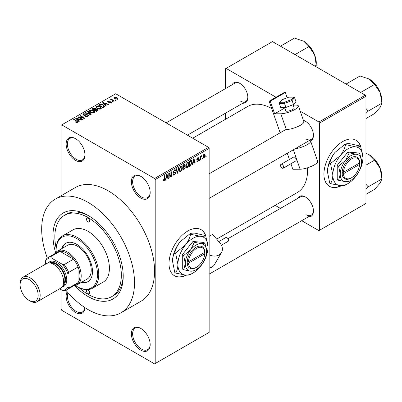 <?xml version="1.0" encoding="UTF-8"?>
<svg xmlns="http://www.w3.org/2000/svg" width="402" height="402" viewBox="0 0 402 402"><rect width="100%" height="100%" fill="white"/><g stroke="black" fill="none" stroke-linecap="round" stroke-linejoin="round"><path stroke-width="0.6" d="M140.78 198.04A13.306 7.683 60 0 1 131.369 181.744A13.306 7.683 60 0 1 140.78 176.312L140.78 176.312A13.306 7.683 60 0 1 150.187 192.608A13.306 7.683 60 0 1 140.78 198.04M141.097 176.503A12.417 7.171 -120 0 0 135.198 176.061A12.417 7.171 -120 0 0 133.293 186.01A12.417 7.171 -120 0 0 141.403 196.955A12.417 7.171 -120 0 0 147.614 197.568A12.417 7.171 -120 0 0 150.182 192.236M140.78 350.137A13.306 7.683 60 0 1 131.369 333.841A13.306 7.683 60 0 1 140.78 328.409L140.78 328.409A13.306 7.683 60 0 1 150.187 344.705A13.306 7.683 60 0 1 140.78 350.137M141.097 328.6A12.417 7.171 -120 0 0 135.198 328.153A12.417 7.171 -120 0 0 133.293 338.107A12.417 7.171 -120 0 0 141.403 349.047A12.417 7.171 -120 0 0 147.614 349.665A12.417 7.171 -120 0 0 150.182 344.333M84.943 307.636A13.306 7.683 60 0 1 75.546 312.475A13.306 7.683 60 0 1 67.199 291.777M68.038 292.736A12.417 7.171 -120 0 0 76.174 311.389A12.417 7.171 -120 0 0 82.385 312.002A12.417 7.171 -120 0 0 84.882 307.595M75.546 160.378A13.306 7.683 60 0 1 66.139 144.082A13.306 7.683 60 0 1 75.546 138.65L75.546 138.65A13.306 7.683 60 0 1 84.953 154.946A13.306 7.683 60 0 1 75.546 160.378M75.867 138.841A12.417 7.171 -120 0 0 69.963 138.399A12.417 7.171 -120 0 0 68.064 148.348A12.417 7.171 -120 0 0 76.174 159.292A12.417 7.171 -120 0 0 82.385 159.906A12.417 7.171 -120 0 0 84.948 154.574M205.844 236.08A26.612 15.361 120 0 0 201.126 229.678A26.612 15.361 120 0 0 187.819 230.994A26.612 15.361 120 0 0 170.438 254.446A26.612 15.361 120 0 0 174.513 275.767A26.612 15.361 120 0 0 186.503 275.159M205.447 235.482A26.612 15.361 120 0 0 201 229.602M303.399 120.324A11.532 6.658 60 0 1 305.299 121.163L305.299 121.163A11.532 6.658 60 0 1 313.454 135.283A11.532 6.658 60 0 1 310.455 140.846M305.62 121.354A10.643 6.146 -120 0 0 303.49 120.585M232.15 84.762A11.532 6.658 60 0 1 239.692 83.284L239.692 83.284A11.532 6.658 60 0 1 247.843 97.405A11.532 6.658 60 0 1 242.798 103.198M240.009 83.475A10.643 6.146 -120 0 0 234.994 83.119L166.137 122.871M297.761 198.397A11.532 6.658 60 0 1 305.299 196.92L305.299 196.92A11.532 6.658 60 0 1 313.454 211.04A11.532 6.658 60 0 1 308.404 216.834M305.62 197.111A10.643 6.146 -120 0 0 300.606 196.754L227.954 238.698M55.647 252.788A49.672 28.678 60 0 1 88.093 215.422A49.672 28.678 60 0 1 123.218 276.259A49.672 28.678 60 0 1 88.093 296.54A49.672 28.678 60 0 1 74.636 285.676M89.043 215.99A47.014 27.145 -120 0 0 66.466 214.181L64.586 215.266A47.014 27.145 -120 0 0 56.149 248.185M65.893 290.234A65.642 37.899 -120 0 0 88.093 309.575A65.642 37.899 -120 0 0 120.912 312.826A65.642 37.899 -120 0 0 130.972 260.23A65.642 37.899 -120 0 0 88.093 202.387A65.642 37.899 -120 0 0 55.27 199.136A65.642 37.899 -120 0 0 47.325 258.074M120.912 312.826L140.981 301.239A65.642 37.899 -120 0 0 151.046 248.642A65.642 37.899 -120 0 0 108.163 190.799A65.642 37.899 -120 0 0 75.345 187.548L55.27 199.136M216.643 239.12L297.334 192.533A49.672 28.678 -120 0 0 307.575 167.785M360.77 146.635A26.612 15.361 120 0 0 356.051 140.233A26.612 15.361 120 0 0 342.745 141.549A26.612 15.361 120 0 0 325.359 165.001A26.612 15.361 120 0 0 329.439 186.322A26.612 15.361 120 0 0 341.424 185.714M360.373 146.037A26.612 15.361 120 0 0 355.926 140.162M202.417 158.107L202.417 158.83L202.02 159.061L202.02 158.338L202.417 158.107M200.819 157.84L200.819 159.755L200.422 159.986L200.422 156.298L200.819 156.066L200.819 156.654L201.296 155.725L201.678 155.705L200.819 157.84L200.422 157.609M199.678 159.689L199.678 160.413L199.281 160.644L199.281 159.916L199.678 159.689M198.653 159.88L197.689 161.629L197.04 161.725L196.714 161.006L197.116 160.71L197.719 161.086L198.256 160.202L198.151 159.926L197.005 159.966L196.774 159.388L197.673 157.82L198.337 157.725L198.598 158.338L198.196 158.634L197.689 158.338L197.171 159.081L198.422 159.227L198.653 159.88L197.628 159.287M197.116 160.71L197.719 161.086M198.196 158.634L197.292 158.112M196.844 158.896L197.302 159.313M193.091 162.704L192.744 164.418L192.327 164.659L193.538 158.885L193.96 158.644L195.231 162.981L194.814 163.222L194.467 161.905L193.091 162.704L192.774 162.524M187.307 167.619L186.161 167.488L185.769 165.976L187.312 162.418L188.221 162.338L188.845 164.137L188.448 166.187L187.307 167.619L185.845 166.775M180.749 171.408L179.604 171.272L179.212 169.765L180.754 166.202L181.664 166.121L182.287 167.92L181.895 169.971L180.749 171.408L179.287 170.564M164.106 181.016L163.483 181.021L163.242 179.935L163.644 179.639L164.127 180.413L164.554 179.779L164.614 175.589L165.011 175.357L165.011 178.8L164.106 181.016L163.292 180.543M163.247 180.096L164.127 180.413M154.579 178.483L208.517 147.343L209.146 148.428L209.146 332.389L155.202 363.534L155.202 179.573L154.579 178.483L61.747 124.891L61.119 125.253L61.119 195.759M209.146 148.428L155.202 179.573M166.177 178.242L165.83 179.955L165.413 180.196L166.624 174.428L167.046 174.182L168.317 178.518L167.9 178.759L167.554 177.443L166.177 178.242L165.86 178.061M169.177 173.965L169.177 178.026L168.775 178.257L168.775 173.187L169.202 172.94L170.885 176.031L170.885 171.966L171.282 171.734L171.282 176.805L170.855 177.056L168.775 173.734M175.332 173.076L173.599 172.689L173.282 171.905L174.418 169.86L175.247 169.75L175.619 170.684L175.217 170.981L174.981 170.363L174.428 170.448L173.679 171.694L173.805 172.136L175.126 171.976L175.729 172.835L174.488 175.021L173.584 175.141L173.167 174.076L173.563 173.78L173.85 174.483L174.523 174.408L175.332 173.076L174.317 172.141M173.805 172.136L173.282 171.84L173.805 172.136M175.126 171.976L175.428 172.046M178.945 167.312L177.689 173.106L177.302 173.332L176.116 168.946L176.528 168.709L177.473 172.644L178.523 167.554L178.945 167.312M184.498 166.137L185.312 167.217L184.096 169.408L182.86 170.121L182.86 165.051L184.87 164.192L185.196 164.981L184.995 166.343M191.166 160.353L192.096 162.227L190.588 165.664L189.417 166.338L189.417 161.267L191.533 160.413M205.211 155.338L204.1 157.926L203.427 157.991L202.99 156.659L204.1 154.107L204.779 154.046L205.211 155.338L204.774 155.082M206.181 155.936L206.181 156.659L205.784 156.891L205.784 156.167L206.181 155.936M61.119 289.661L61.119 309.213L61.747 310.299L154.579 363.895L155.202 363.534M115.861 100.168L115.459 100.399L114.831 100.038L115.233 99.807L115.861 100.168M113.123 101.746L112.726 101.977L112.098 101.616L112.495 101.384L113.123 101.746M106.188 105.751L105.766 105.992L102.59 102.756L103.012 102.515L108.676 104.314L108.259 104.555L106.6 103.997L105.218 104.796L106.188 105.751M101.279 108.455L101.279 107.877L100.807 108.922L98.972 109.188L97.073 108.545L95.771 107.073L96.304 106.324L100.098 106.736L101.339 108.178M94.721 112.243L94.721 111.661L94.249 112.711L92.415 112.972L90.515 112.334L89.214 110.862L89.746 110.108L93.54 110.525L94.782 111.967M87.988 116.324L85.184 116.233L87.51 116.007L87.897 115.535L87.566 115.108L83.48 115.118L82.918 114.404L83.41 113.766L85.922 113.831L83.938 114.057L83.576 114.485L83.892 114.897L86.309 114.62L87.958 114.871L88.54 115.63L87.988 116.324M79.274 121.288L78.852 121.535L75.676 118.299L76.099 118.052L81.762 119.851L81.345 120.092L79.686 119.54L78.305 120.334L79.274 121.288M208.517 147.343L115.691 93.746L61.747 124.891M76.671 122.499L75.375 122.027L75.717 121.761L77.114 122.012L77.209 121.57L73.666 119.459L74.063 119.228L77.963 121.856L77.606 122.319L76.671 122.499M77.114 122.494L77.209 121.57M82.616 119.359L82.219 119.59L77.827 117.057L78.254 116.811L83.455 117.871L79.938 115.836L80.335 115.605L84.727 118.143L84.299 118.389L79.104 117.329L82.616 119.359M91.133 114.444L90.741 114.67L85.169 112.816L85.581 112.58L90.4 114.274L87.576 111.424L87.998 111.183L91.133 114.444M97.54 110.746L96.304 111.46L91.912 108.922L93.153 108.208L95.354 108.213L95.842 108.992L97.465 109.299L98.118 110.093L97.54 110.746M95.862 108.862L95.842 109.394M104.028 106.997L102.862 107.671L98.47 105.138L100.299 104.173L103.319 104.847L104.641 106.274L104.028 106.997M111.188 102.932L109.188 102.902L110.761 102.651L110.801 102.053L107.877 102.078L107.455 101.535L107.867 101.033L109.701 101.023L108.334 101.284L108.208 101.806L111.123 101.776L111.61 102.394L111.188 102.932M110.761 103.108L110.801 102.053M108.334 101.284L108.208 102.219M114.263 101.088L113.866 101.319L110.671 99.475L111.073 99.244L111.58 99.54L111.49 98.937L112.037 98.817L112.384 99.148L112.032 99.711L114.263 101.088M111.58 100.003L111.49 99.42M112.037 98.817L112.032 100.259M117.6 99.229L114.831 98.917L113.892 97.877L114.294 97.319L117.022 97.616L117.997 98.671L117.6 99.229M365.323 95.199L365.951 96.284L319.54 123.082L318.912 121.992L365.323 95.199L272.496 41.602L225.452 68.762L225.452 88.626M225.452 113.208L225.452 119.319M319.54 123.082L319.54 230.271L318.912 230.632L301.706 220.698M280.415 208.407L275.129 205.357M319.54 230.271L365.951 203.472L365.951 96.284M318.912 121.992L300.229 111.208M276.023 97.234L226.08 68.4M271.682 108.5A49.672 28.678 -120 0 0 247.657 106.5L192.714 138.218M329.313 186.252A26.612 15.361 120 0 0 340.926 185.689M305.927 138.906A10.643 6.146 -120 0 0 311.248 139.434A10.643 6.146 -120 0 0 313.444 134.911M240.321 101.028A10.643 6.146 -120 0 0 245.642 101.555A10.643 6.146 -120 0 0 247.838 97.033M305.927 214.663A10.643 6.146 -120 0 0 311.248 215.191A10.643 6.146 -120 0 0 313.444 210.668M78.872 287.541A47.014 27.145 -120 0 0 88.093 294.364A47.014 27.145 -120 0 0 111.595 296.696L113.48 295.611A47.014 27.145 -120 0 0 123.203 275.149M174.388 275.697A26.612 15.361 120 0 0 186.005 275.134M75.717 122.208L75.717 121.761M74.063 119.69L74.063 119.228M76.099 118.726L76.099 118.052M78.305 120.972L78.305 120.334M77.023 119.007L77.928 119.962L79.038 119.319L76.375 118.424L77.023 119.007L77.023 119.665M77.928 120.59L77.928 119.962M76.375 119.007L76.375 118.424M79.038 119.912L79.038 119.319M78.254 117.304L78.254 116.811M83.455 118.218L83.455 117.871M80.335 116.067L80.335 115.605M79.104 117.791L79.104 117.329M85.525 116.399L85.525 115.967M87.51 116.535L87.51 116.007M83.41 115.078L83.41 113.766M83.892 115.299L83.892 114.897M84.465 115.409L84.465 115.083M86.309 115.037L86.309 114.62M87.958 116.339L87.958 114.871M85.581 112.952L85.581 112.58M90.4 114.555L90.4 114.274M87.998 111.851L87.998 111.183M89.746 111.796L89.746 110.108M93.54 111.012L93.54 110.525M90.264 110.404L89.857 110.972L90.922 112.108L93.731 112.414L94.128 111.851L93.128 110.746L91.968 110.269L90.264 110.404M90.922 112.545L90.922 112.108M93.731 112.922L93.731 112.414M93.153 108.801L93.153 108.208M95.344 108.852L95.354 108.213M97.465 110.786L97.465 109.299M92.822 108.992L94.133 109.746L95.264 109.048L95.028 108.485L93.52 108.59L92.822 108.992L92.822 109.45M94.133 110.208L94.133 109.746M95.264 109.691L95.028 108.485M94.651 110.505L94.651 110.042L96.189 110.932L97.46 109.987L97.46 110.791M96.189 111.394L96.189 110.932M97.395 110.831L97.068 109.53L95.435 109.59L94.651 110.042M97.033 111.037L97.033 110.444M96.304 108.012L96.304 106.324M100.098 107.228L100.098 106.736M96.822 106.615L96.415 107.183L97.48 108.319L100.289 108.63L100.686 108.063L99.686 106.962L98.525 106.485L96.822 106.615M97.48 108.756L97.48 108.319M100.289 109.133L100.289 108.63M100.299 104.681L100.299 104.173M103.319 105.329L103.319 104.847M99.379 105.203L102.746 107.148L103.465 106.731L103.827 105.781L102.917 105.073L100.746 104.52L99.379 105.203L99.379 105.666M102.746 107.605L102.746 107.148M103.987 107.022L103.827 105.781M103.465 107.324L103.465 106.731M103.012 103.183L103.012 102.515M105.218 105.435L105.218 104.796M103.937 103.47L104.842 104.425L105.952 103.781L103.289 102.882L103.937 103.47L103.937 104.128M104.842 105.048L104.842 104.425M103.289 103.47L103.289 102.882M105.952 104.374L105.952 103.781M109.53 103.033L109.53 102.636M107.867 102.068L107.867 101.033M108.6 102.294L108.6 101.887M111.123 102.967L111.123 101.776M112.495 101.847L112.495 101.384M111.073 99.706L111.073 99.244M112.61 100.595L112.61 100.133M115.233 100.264L115.233 99.807M114.294 98.545L114.294 97.319M117.022 98.108L117.022 97.616M117.153 99.4L116.655 97.862L114.736 97.591L114.515 98.716M114.736 97.591L115.233 98.686L117.153 98.957L117.374 98.631L117.374 99.334M115.233 99.123L115.233 98.686M165.503 179.764L165.83 179.955M167.75 178.192L168.317 178.518M167.041 177.146L167.554 177.443M166.679 175.88L166.307 177.573L167.418 176.93L166.865 174.815L166.679 175.88L166.358 175.694M166.001 177.393L166.307 177.573M166.579 174.649L166.865 174.815M168.775 177.795L169.177 178.026M170.031 175.538L170.885 176.031M170.463 176.332L171.282 176.805M173.177 174.262L174.488 175.021M174.312 169.925L175.619 170.684M173.986 170.192L174.428 170.448M173.317 171.483L173.679 171.694M174.468 172.106L175.729 172.835M177.156 172.8L177.689 173.106M177.046 172.398L177.473 172.644M181.865 167.679L182.287 167.92M181.578 169.79L181.895 169.971M180.317 166.544L180.754 166.795L179.609 169.538L180.071 170.875L180.749 170.815L181.89 168.136L181.719 167.091L180.634 166.277M179.222 169.317L179.609 169.538M181.719 167.091L180.754 166.795M184.091 164.343L185.196 164.981M184.036 166.483L185.312 167.217M183.257 165.418L183.257 166.93L184.428 166.207L184.799 165.292L184.618 164.805L183.257 165.418L182.86 165.187M182.86 166.699L183.257 166.93M183.257 167.523L183.257 169.302L184.518 168.508L184.91 167.453L184.704 166.905L183.257 167.523L182.86 167.292M182.86 169.071L183.257 169.302M183.533 166.77L184.046 167.066M188.422 163.89L188.845 164.137M188.136 166.006L188.448 166.187M186.875 162.755L187.312 163.011L186.166 165.755L186.628 167.086L187.302 167.031L188.448 164.353L188.277 163.302L187.191 162.493M185.779 165.534L186.166 165.755M188.277 163.302L187.312 163.011M190.076 165.368L190.588 165.664M191.679 161.986L192.096 162.227M189.814 161.629L189.814 165.513L191.538 163.78L191.699 162.448L191.091 160.996L189.814 161.629L189.417 161.398M189.417 165.282L189.814 165.513M190.01 160.926L190.523 161.222M190.493 160.649L191.287 161.041L190.543 160.614M192.417 164.227L192.744 164.418M194.663 162.654L195.231 162.981M193.955 161.609L194.467 161.905M193.593 160.343L193.221 162.031L194.332 161.393L193.779 159.277L193.593 160.343L193.272 160.157M192.915 161.855L193.221 162.031M193.493 159.112L193.779 159.277M196.724 161.071L197.689 161.629M196.789 159.142L198.151 159.926M197.683 157.81L198.598 158.338M199.281 160.182L199.678 160.413M200.422 159.524L200.819 159.755M200.422 156.423L200.819 156.654M201.05 156.001L201.563 156.298M200.96 156.212L201.276 156.398M200.422 156.77L200.894 157.046M202.02 158.599L202.417 158.83M203.04 157.313L204.1 157.926M203.894 154.252L204.512 154.609L204.09 154.639L203.387 156.428L204.11 157.393L204.814 155.604L203.713 154.423M203.005 156.207L203.387 156.428M203 157.031L204.11 157.393M205.784 156.428L206.181 156.659M88.093 293.641A2.216 1.281 -120 0 0 89.199 293.751A2.216 1.281 -120 0 0 89.54 291.978A2.216 1.281 -120 0 0 88.093 290.023A2.216 1.281 -120 0 0 86.983 289.912A2.216 1.281 -120 0 0 86.641 291.686A2.216 1.281 -120 0 0 88.093 293.641M88.093 221.939A2.216 1.281 -120 0 0 89.199 222.05A2.216 1.281 -120 0 0 89.54 220.276A2.216 1.281 -120 0 0 88.093 218.321A2.216 1.281 -120 0 0 86.983 218.211A2.216 1.281 -120 0 0 86.641 219.984A2.216 1.281 -120 0 0 88.093 221.939M81.289 282.44A22.175 12.804 -120 0 0 87.887 281.707A22.175 12.804 -120 0 0 91.289 263.933A22.175 12.804 -120 0 0 76.802 244.391A22.175 12.804 -120 0 0 65.712 243.295A22.175 12.804 -120 0 0 61.777 248.642M81.918 282.078A22.175 12.804 -120 0 0 88.199 281.516M75.395 285.531A29.271 16.899 -120 0 0 76.802 286.4A29.271 16.899 -120 0 0 97.5 274.45A29.271 16.899 -120 0 0 76.802 238.597A29.271 16.899 -120 0 0 56.104 250.552A29.271 16.899 -120 0 0 56.149 252.2M77.43 286.762L76.802 286.4L77.43 286.762A30.16 17.412 60 0 0 92.51 288.254L103.168 282.098A30.16 17.412 -120 0 0 107.791 257.933A30.16 17.412 -120 0 0 88.093 231.356A30.16 17.412 -120 0 0 73.013 229.864L62.35 236.019A30.16 17.412 60 0 1 77.43 237.512A30.16 17.412 60 0 1 97.128 264.089A30.16 17.412 60 0 1 92.51 288.254M56.104 250.552L56.104 249.823A30.16 17.412 60 0 1 62.35 236.019M111.595 296.696A47.014 27.145 -120 0 0 118.806 259.024A47.014 27.145 -120 0 0 88.093 217.598A47.014 27.145 -120 0 0 64.586 215.266M55.169 253.476A19.517 11.266 60 0 1 57.637 251.029L67.672 245.235A19.517 11.266 60 0 1 77.43 246.205A19.517 11.266 60 0 1 90.179 263.4A19.517 11.266 60 0 1 87.184 279.038L77.149 284.832A19.517 11.266 60 0 1 73.797 285.742M66.034 243.12A22.175 12.804 -120 0 0 62.405 248.275M359.916 92.073L360.956 92.284L374.614 84.4L380.207 92.661A17.854 10.306 -120 0 1 381.9 100.927L381.9 103.183L380.207 107.239L374.614 113.55L365.951 118.55M365.951 113.429L368.242 111.068L381.9 103.183L380.207 92.661A17.854 10.306 -120 0 0 369.277 79.063L374.614 84.4M368.242 111.068L365.951 108.51M346.745 84.47L346.378 83.867L360.036 75.983L369.277 79.063M57.637 251.029A19.517 11.266 60 0 1 72.672 256.26A19.517 11.266 60 0 1 81.194 275.898A19.517 11.266 60 0 1 77.149 284.832M59.632 288.802L62.199 290.279A17.738 10.241 -120 0 0 68.018 286.917L68.647 288.078A18.628 10.753 60 0 1 66.672 289.857L76.078 284.425A18.628 10.753 -120 0 0 78.053 282.646A18.628 10.753 -120 0 0 79.938 275.898A18.628 10.753 -120 0 0 78.053 266.978A18.628 10.753 -120 0 0 73.551 259.174L59.983 251.34A18.628 10.753 -120 0 0 57.451 252.16L48.044 257.592A18.628 10.753 60 0 1 50.572 256.772L51.26 257.893A17.738 10.241 -120 0 0 45.441 261.255L45.441 264.22M68.647 288.078L78.053 282.646L78.053 266.978L68.647 272.41L68.018 274.29A17.738 10.241 -120 0 0 62.199 264.209L64.144 264.606L73.551 259.174A18.628 10.753 -120 0 0 59.983 251.34L50.572 256.772M45.441 261.255L46.069 259.37A18.628 10.753 60 0 1 48.044 257.592M66.672 289.857A18.628 10.753 60 0 1 64.144 290.681L62.199 290.279M68.018 286.917L68.018 274.29M62.199 264.209L51.26 257.893M64.144 264.606A18.628 10.753 60 0 1 68.647 272.41M30.135 301.028L29.13 300.45A12.774 7.377 -120 0 0 38.165 295.234A12.774 7.377 -120 0 0 29.13 279.591A12.774 7.377 -120 0 0 20.1 284.807A12.774 7.377 -120 0 0 29.13 300.45L30.135 301.028A14.191 8.196 60 0 0 37.23 301.731A14.191 8.196 60 0 0 39.406 290.36A14.191 8.196 60 0 0 30.135 277.852A14.191 8.196 60 0 0 23.04 277.149A14.191 8.196 60 0 0 20.1 283.646L20.1 284.807M62.717 285.993A13.306 7.683 -120 0 0 64.807 275.345A13.306 7.683 -120 0 0 56.104 263.586A13.306 7.683 -120 0 0 49.411 262.948M48.24 263.003A14.191 8.196 60 0 1 56.732 262.501A14.191 8.196 60 0 1 66.37 276.435A14.191 8.196 60 0 1 62.084 286.978M51.089 263.23A12.417 7.171 60 0 1 56.104 264.31A12.417 7.171 60 0 1 63.883 274.244A12.417 7.171 60 0 1 63.31 284.4M23.04 277.149L46.496 263.606A14.191 8.196 60 0 1 53.592 264.31A14.191 8.196 60 0 1 62.868 276.817A14.191 8.196 60 0 1 60.692 288.189L37.23 301.731M365.951 189.186L368.242 186.824L365.951 184.267M365.951 194.312L374.614 189.312L380.207 182.995L381.9 178.94L368.242 186.824M380.207 168.423L381.9 178.94L381.9 176.684A17.854 10.306 -120 0 0 380.207 168.423A17.854 10.306 -120 0 0 369.277 154.82L374.614 160.157L380.207 168.423M365.951 165.157L374.614 160.157M365.951 153.303L369.277 154.82M294.304 54.195L295.349 54.406L309.002 46.521L314.6 54.783A17.854 10.306 -120 0 1 316.294 63.049L316.032 66.737M314.922 66.099L316.294 65.305L314.6 54.783A17.854 10.306 -120 0 0 303.671 41.185L309.002 46.521M281.134 46.592L280.772 45.989L294.425 38.105L303.671 41.185M218.783 241.597L225.808 237.542A2.216 1.281 60 0 1 227.622 238.255A2.216 1.281 60 0 1 228.029 241.386L221.427 245.195M209.146 254.813A10.643 8.251 30.2 0 0 221.502 252.511A10.643 8.251 30.2 0 0 219.834 242.813L212.547 234.376L209.146 236.341M209.146 268.044A10.643 8.251 30.2 0 0 214.457 264.616L221.502 252.511M284.636 107.46L285.832 110.887A4.437 1.136 -19.2 0 0 286.882 111.238A4.437 1.136 -19.2 0 0 291.691 109.987A4.437 1.136 -19.2 0 0 294.209 107.967L293.073 104.716M282.817 168.302A2.216 1.281 -120 0 0 283.224 168.197A2.216 1.281 -120 0 0 283.385 165.951A2.216 1.281 -120 0 0 281.41 164.252A2.216 1.281 -120 0 0 281.008 164.358A2.216 1.281 -120 0 0 280.842 166.604A2.216 1.281 -120 0 0 282.817 168.302M283.224 168.197L295.766 160.956A2.216 1.281 -120 0 0 295.932 158.71A2.216 1.281 -120 0 0 293.952 157.011A2.216 1.281 -120 0 0 293.55 157.112L281.008 164.358M293.209 105.098L295.867 105.088A10.643 2.729 160.8 0 1 298.39 105.932A10.643 2.729 160.8 0 1 292.349 110.776A10.643 2.729 160.8 0 1 280.812 113.781L274.646 113.801L284.802 107.937M209.146 173.8L284.923 130.047A10.643 6.146 60 0 1 286.314 129.585L286.887 129.534A10.643 2.729 160.8 0 0 298.224 126.379A10.643 2.729 160.8 0 0 303.882 121.705L298.39 105.932M280.144 132.811L269.139 101.203L270.26 101.203L274.646 113.801M309.535 140.424A10.643 2.729 160.8 0 1 310.645 141.142L317.696 161.383A10.643 2.729 160.8 0 1 311.656 166.227A10.643 2.729 160.8 0 1 300.118 169.232L292.832 169.257L290.917 163.755M289.43 159.493L287.269 153.278M270.26 101.203L285.314 92.51L284.194 92.515L269.139 101.203M285.314 92.51L287.144 97.771M310.645 141.142A10.643 2.729 160.8 0 1 305.721 145.464A10.643 2.729 160.8 0 1 294.937 148.851M284.51 102.239L284.485 103.409L279.31 103.425L279.983 102.254L284.51 102.239L291.164 99.696L292.093 100.5L293.505 104.55L295.932 101.661L294.525 97.616L292.093 100.5L284.485 103.409L285.897 107.455L293.505 104.55M279.31 103.425L280.722 107.475L285.897 107.455M279.501 102.59L281.948 99.756L279.983 102.254M291.164 99.696L293.701 97.088L288.852 97.118L282.109 99.726M288.762 97.183L293.289 97.168L294.525 97.616M204.729 252.376L188.473 261.762L187.191 261.777L187.216 263.209A12.417 7.171 120 0 0 195.975 267.571L196.603 267.209A11.532 6.658 120 0 0 204.729 253.823L204.729 252.376A11.532 6.658 120 0 0 196.603 248.376A11.532 6.658 120 0 0 188.473 261.762M204.734 251.647A12.417 7.171 120 0 0 195.975 247.29A12.417 7.171 120 0 0 187.216 261.762L187.191 261.777M206.638 251.275A15.08 8.708 120 0 0 201.307 243.687A15.08 8.708 120 0 0 190.643 249.843A15.08 8.708 120 0 0 185.312 263.586A15.08 8.708 120 0 0 190.643 271.169A15.08 8.708 120 0 0 201.307 265.013A15.08 8.708 120 0 0 206.638 251.275L204.985 243.21L201.307 243.687L194.327 242.26L190.643 249.843L183.664 255.526L185.312 263.586L183.664 269.742L190.643 271.169L194.327 270.697L195.352 270.079M183.664 269.742L182.302 268.958L182.302 254.737L192.965 241.476L203.628 242.426L204.985 243.21M194.327 242.26L192.965 241.476M183.664 255.526L182.302 254.737M190.633 234.276C189.749 238.029 188.015 241.602 185.438 244.984A21.291 12.291 120 0 0 177.91 264.38A21.291 12.291 120 0 0 185.438 275.089A21.291 12.291 120 0 0 200.487 266.4A21.291 12.291 120 0 0 208.015 246.999A21.291 12.291 120 0 0 200.487 236.291A21.291 12.291 120 0 0 185.438 244.984L175.584 253.004L174.845 252.577C175.734 248.823 177.463 245.25 180.041 241.868L189.9 233.848C190.784 233.22 192.518 232.994 195.096 233.18L205.688 235.622C204.799 236.25 203.065 236.476 200.487 236.291L190.633 234.276L189.9 233.848M175.584 253.004L177.91 264.38C177.815 267.878 177.041 270.772 175.584 273.074L185.438 275.089C187.99 275.275 189.724 275.053 190.633 274.42L192.086 273.551M175.584 273.074L174.845 272.646L172.513 261.27C172.609 257.772 173.388 254.878 174.845 252.577M208.015 246.999L205.688 235.622M180.041 241.868A21.291 12.291 120 0 0 172.513 261.27M187.216 263.209L188.473 263.209L204.729 253.823M188.473 263.209A11.532 6.658 120 0 0 196.603 267.209M204.126 252.722L204.754 253.084M359.654 162.931L343.398 172.317L342.117 172.332L342.142 173.764A12.417 7.171 120 0 0 350.901 178.126L351.524 177.764A11.532 6.658 120 0 0 359.654 164.378L359.654 162.931A11.532 6.658 120 0 0 351.524 158.931A11.532 6.658 120 0 0 343.398 172.317M359.659 162.202A12.417 7.171 120 0 0 350.901 157.845A12.417 7.171 120 0 0 342.142 172.317L342.117 172.332M361.564 161.83A15.08 8.708 120 0 0 356.232 154.242A15.08 8.708 120 0 0 345.569 160.398A15.08 8.708 120 0 0 340.238 174.141A15.08 8.708 120 0 0 345.569 181.724A15.08 8.708 120 0 0 356.232 175.568A15.08 8.708 120 0 0 361.564 161.83L359.911 153.77L356.232 154.242L349.248 152.815L345.569 160.398L338.584 166.081L340.238 174.141L338.584 180.297L345.569 181.724L349.248 181.252L350.278 180.634M338.584 180.297L337.223 179.513L337.223 165.292L347.886 152.031L358.549 152.981L359.911 153.77M349.248 152.815L347.886 152.031M338.584 166.081L337.223 165.292M345.559 144.831C344.67 148.584 342.936 152.157 340.363 155.539A21.291 12.291 120 0 0 332.836 174.935A21.291 12.291 120 0 0 340.363 185.644A21.291 12.291 120 0 0 355.413 176.955A21.291 12.291 120 0 0 362.941 157.554A21.291 12.291 120 0 0 355.413 146.846A21.291 12.291 120 0 0 340.363 155.539L330.504 163.559L329.771 163.132C330.655 159.378 332.389 155.805 334.966 152.423L344.821 144.403C345.71 143.775 347.444 143.549 350.021 143.735L360.614 146.177C359.725 146.805 357.991 147.031 355.413 146.846L344.821 144.403M330.504 163.559L332.836 174.935C332.74 178.433 331.967 181.327 330.504 183.629L340.363 185.644C342.916 185.83 344.65 185.608 345.559 184.975L347.011 184.106M330.504 183.629L329.771 183.201L327.439 171.825C327.535 168.327 328.308 165.433 329.771 163.132M362.941 157.554L360.614 146.177M334.966 152.423A21.291 12.291 120 0 0 327.439 171.825M342.142 173.764L343.398 173.764L359.654 164.378M343.398 173.764A11.532 6.658 120 0 0 351.524 177.764M359.051 163.277L359.679 163.639M77.043 121.429L77.043 120.947M85.385 115.304L85.385 114.887M89.551 114.274L89.551 113.967M94.887 109.907L94.887 109.314M99.585 105.083L99.585 104.49M109.238 102.229L109.238 101.726M164.614 178.568L165.011 178.8M173.287 172.081L174.337 172.689M176.85 171.664L177.312 171.935M183.583 169.111L184.096 169.408M183.438 164.719L183.955 165.016M196.774 159.378L197.759 159.951M286.314 129.585L280.812 113.781M300.118 169.232L293.339 149.77M77.295 121.756L77.295 122.454M87.897 115.535L87.897 116.374M83.576 114.485L83.576 115.168M89.857 110.972L89.857 111.892M94.128 111.851L94.128 112.776M96.415 107.183L96.415 108.108M100.686 108.063L100.686 108.987M111.017 102.339L111.017 103.018M108.058 101.6L108.058 102.163M111.907 99.48L111.907 100.188M173.85 174.483L173.167 174.091M174.981 170.363L174.272 169.956M180.071 170.875L179.257 170.403M184.618 164.805L183.955 164.423M184.704 166.905L184.005 166.498M186.628 167.086L185.814 166.619M197.307 161.142L196.869 160.89M198.045 158.277L197.472 157.951M376.463 85.807L379.654 91.329M209.146 198.382L311.248 139.434M311.248 215.191L209.146 274.139M245.642 101.555L187.427 135.162M376.463 161.564L379.654 167.086M310.857 47.928L314.047 53.451M281.948 99.756L288.852 97.118"/></g></svg>
